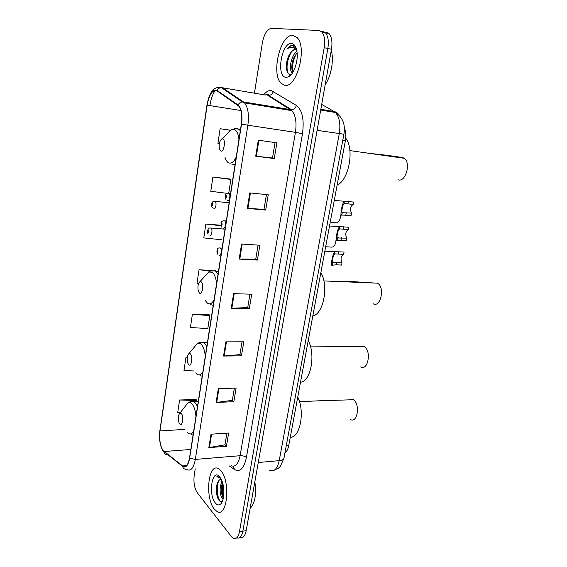 <?xml version="1.0" encoding="UTF-8"?>
<svg xmlns="http://www.w3.org/2000/svg" width="567" height="567" viewBox="0 0 567 567"><rect width="100%" height="100%" fill="white"/><g stroke="black" fill="none" stroke-linecap="round" stroke-linejoin="round"><path stroke-width="0.85" d="M344.311 127.901C345.87 131.445 346.217 135.733 345.36 140.765L288.723 445.641C288.015 449.213 286.76 451.587 284.96 452.771M217.891 476.429L216.736 476.804L220.478 477.889M216.374 488.804L216.792 493.063M240.054 537.396C242.967 538.459 245.001 536.233 246.177 530.712L331.468 49.265C332.56 42.135 331.766 36.926 329.094 33.637L326.032 32.113M236.744 537.863C239.635 538.933 241.662 536.701 242.839 531.166L327.839 48.486C328.924 41.334 328.137 36.111 325.479 32.815L322.425 31.291L325.479 32.815C328.137 36.111 328.924 41.334 327.839 48.486L242.839 531.166C241.662 536.701 239.635 538.933 236.744 537.863M214.347 509.145L217.076 511.547C227.353 518.153 230.762 480.809 220.733 470.589L218.543 468.739C208.259 462.155 204.637 497.904 214.347 509.145L217.076 511.547C227.353 518.153 230.762 480.809 220.733 470.589L218.543 468.739C208.259 462.155 204.637 497.904 214.347 509.145M284.613 85.213C296.591 88.934 307.746 47.196 296.959 37.465L292.87 35.416C280.254 33.786 270.743 74.575 281.289 83.42L284.613 85.213C296.591 88.934 307.746 47.196 296.959 37.465L292.87 35.416C280.254 33.786 270.743 74.575 281.289 83.42L284.613 85.213M163.098 450.574C160.156 445.832 159.121 439.283 159.993 430.934L207.146 105.157C209.287 94.207 212.575 89.437 217.019 90.848L238.707 106.086C241.542 109.729 242.421 115.711 241.358 124.024L189.506 457.973C188.166 464.94 185.941 467.655 182.836 466.131L163.098 450.574M163.055 450.907L182.553 466.315C185.841 468.264 188.209 465.542 189.654 458.157L241.542 124.081C242.697 114.555 241.521 108.191 238.012 104.973L217.111 90.451C212.547 89.005 209.18 93.895 206.99 105.122L159.866 430.778C158.973 439.333 160.036 446.045 163.055 450.907M230.195 179.03L212.894 177.046L210.768 191.285L227.091 193.347M196.125 399.529L179.576 399.99L177.719 412.457L180.349 412.521M209.216 314.791L192.376 314.352L190.413 327.485L207.791 328.598L209.811 315.571L209.074 314.614M195.225 468.831L194.226 475.174C193.418 482.418 194.431 488.272 197.266 492.737L231.393 536.559L233.413 538.331C236.29 539.401 238.31 537.169 239.48 531.619L324.189 47.699C325.267 40.526 324.487 35.289 321.843 31.993L318.803 30.469L271.317 28.35C267.128 29.101 264.151 33.942 262.365 42.858L254.441 93.151M252.811 103.492L252.698 104.2M249.806 192.9L268.241 194.779L265.703 210.073L247.311 208.401L249.806 192.9M258.283 140.212L276.887 142.813L274.265 158.569L255.71 156.187L258.283 140.212M225.85 341.858L243.796 341.809L241.464 355.821L223.568 356.055L225.85 341.858M218.316 388.693L236.106 388.062L233.838 401.684L216.098 402.485L218.316 388.693M210.995 434.209L228.629 433.039L226.424 446.286L208.84 447.618L210.995 434.209M241.585 244.03L259.856 245.227L257.39 260.069L239.161 259.069L241.585 244.03M233.597 293.663L251.713 294.209L249.31 308.632L231.251 308.271L233.597 293.663M230.563 130.226L220.116 128.716L217.926 143.359L219.344 143.571M187.259 357.713L185.891 357.727L183.984 370.52L194.091 370.974M220.889 225.219L205.871 224.057L203.801 237.913L221.534 239.777M212.639 270.438L199.031 269.807L197.018 283.294L198.641 283.436M215.878 270.587L214.666 270.53M249.31 308.632L247.722 307.52M249.934 294.16L247.715 307.576L231.251 308.271M257.39 260.069L255.745 259.126M258.063 245.107L255.738 259.169L239.161 259.069M226.424 446.286L224.979 444.734M226.899 433.153L224.964 444.819L208.84 447.618M233.838 401.684L232.35 400.267M234.362 388.126L232.335 400.345L216.098 402.485M241.464 355.821L239.926 354.552M242.038 341.809L239.912 354.616L223.568 356.055M274.265 158.569L272.507 157.987M275.066 142.558L272.5 158.002L255.71 156.187M265.703 210.073L264.002 209.301M266.44 194.594L263.995 209.329L247.311 208.401M199.031 269.807L211.2 270.913M192.376 314.352L209.811 315.571M185.891 357.727L187.252 357.798M179.576 399.99L196.664 400.522L196.494 401.606M196.664 400.522L195.998 399.296M205.871 224.057L221.002 225.744M212.894 177.046L230.875 179.441L228.763 193.092M230.875 179.441L230.032 178.931M220.116 128.716L230.436 130.325M223.008 499.435L222.023 498.372C219.479 493.056 219.486 487.287 222.03 481.064M223.299 498.244L223.292 498.23C221.045 493.9 220.783 488.662 222.519 482.517M221.272 479.299L219.45 479.966L220.91 479.278M215.361 503.028C217.296 505.332 219.16 505.551 220.96 503.68C224.44 500.101 224.872 487.457 221.754 480.369L219.698 476.833C212.235 467.484 207.869 494.396 215.361 503.028M219.45 479.966C217.721 481.44 216.7 484.211 216.403 488.286L216.367 488.967C216.325 493.602 217.097 497.238 218.678 499.881C219.861 501.625 221.045 502.121 222.236 501.348M220.039 477.258L219.344 476.776L216.736 476.804M250.132 508.415C254.987 503.319 256.56 494.438 254.845 481.78M219.989 501.313C216.941 495.686 216.459 488.874 218.55 480.873M223.476 497.337C222.151 492.921 221.91 488.265 222.76 483.36M218.019 498.669C216.551 494.233 216.225 489.413 217.041 484.225M222.881 497.514C221.591 493.304 221.307 488.825 222.016 484.062M350.569 419.608C357.501 423.336 360.357 404.136 353.489 399.7L314.508 401.011M181.312 413.506L179.796 413.23C178.166 415.42 177.91 418.566 179.023 422.67L179.739 423.939C182.376 427.305 184.048 416.277 181.312 413.506M290.29 437.228C300.092 437.937 305.138 411.536 297.753 397.063M360.704 366.892C368.047 371.243 371.711 350.718 364.262 346.671L325.89 346.77M190.306 353.801L188.903 353.624C187.145 355.715 186.763 358.854 187.769 363.05L188.676 364.624C191.419 367.607 193.163 356.161 190.306 353.801M300.517 382.172C310.702 381.768 315.925 354.418 308.235 340.604M372.994 303.692C380.514 308.37 385.284 287.235 377.544 283.174L361.746 282.331C355.268 281.586 347.982 281.338 339.895 281.593M201.15 281.756L199.931 281.671C198.003 283.67 197.472 286.831 198.337 291.176L199.449 293.061C202.341 295.563 204.155 283.606 201.15 281.756M312.821 315.939C323.474 314.132 328.924 285.612 320.865 272.649M398.154 179.81C405.525 182.709 411.266 162.864 404.271 158.313L402.683 157.534L386.956 155.301L368.756 153.274M222.682 138.78L221.903 138.809C219.627 140.694 218.777 144.004 219.365 148.745L220.832 151.063C224.022 152.537 225.992 139.539 222.682 138.78M337.131 185.09C348.797 180.341 354.666 149.185 345.721 138.157M296.754 50.463L295.031 49.641C293.345 49.57 291.743 50.789 290.212 53.291C292.005 50.867 293.841 49.698 295.705 49.79M292.402 73.086L291.863 72.597C288.589 69.231 291.24 54.949 296.945 51.512M292.87 72.349C291.537 69.854 291.438 66.197 292.565 61.371L293.713 58.018L297.101 52.774M296.187 48.33L292.629 45.424C290.807 45.332 289.021 46.487 287.263 48.875C289.531 47.203 291.729 46.77 293.855 47.571L296.633 49.889M285.924 77.325L288.27 76.956C293.671 74.972 298.525 61.116 296.966 51.689C296.123 46.6 294.316 43.872 291.53 43.496C281.523 42.114 275.923 76.651 285.924 77.325M290.212 53.291L288.638 56.013L286.937 61.03C285.69 68.401 286.583 72.817 289.609 74.27L291.296 74.121L288.27 76.956M325.189 84.724C331.185 76.141 334.062 60.173 331.284 50.35M287.263 48.875C289.305 46.501 291.31 45.395 293.281 45.558M287.618 72.569C286.2 65.907 287.476 58.989 291.452 51.803M292.714 72.059C291.892 65.659 293.259 59.322 296.81 53.057M295.322 46.707L295.676 47.061M286.321 66.722L288.192 57.04M292.31 73.221L292.175 72.654M291.785 67.14L293.394 58.798M326.62 246.787L331.773 247.134C334.197 246.836 335.607 244.497 336.011 240.11M331.149 222.42L336.33 222.866C338.988 222.328 340.427 219.663 340.632 214.865M343.63 254.342L335.118 253.903L334.388 254.335C333.07 255.363 331.518 263.598 332.765 262.918L336.791 262.5L342.014 262.797C340.342 258.928 340.88 256.107 343.63 254.342L344.07 252.053L324.848 251.181M342.014 262.797L341.582 265.072L336.359 264.789L332.333 265.214C330.079 267.185 332.758 252.925 334.821 252.024L335.062 251.833M348.379 229.564L339.846 228.905L339.116 229.281C337.819 230.145 336.245 238.509 337.471 237.991L346.735 238.14C345.034 234.32 345.579 231.464 348.379 229.564L348.825 227.239L329.526 225.992M346.735 238.14L346.295 240.451L337.032 240.323C334.813 242.031 337.535 227.551 339.555 226.935L339.676 226.843M353.198 204.411L344.637 203.532L343.914 203.851C342.645 204.545 341.043 213.036 342.248 212.696L351.526 213.114C349.796 209.358 350.349 206.459 353.198 204.411L353.645 202.05L334.282 200.42M351.526 213.114L351.079 215.46L341.802 215.056C339.619 216.495 342.383 201.795 344.367 201.476L343.914 203.851M286.243 445.832L288.723 445.641M342.752 140.375L345.36 140.765M246.177 530.712L239.48 531.619M331.468 49.265L324.189 47.699M269.686 470.341C274.173 472.049 277.355 468.824 279.219 460.652L258.261 462.516M284.003 457.952L283.932 458.313C283.472 459.589 281.898 460.369 279.219 460.652L339.264 133.734C340.724 124.01 339.427 116.937 335.373 112.5L334.069 111.529L320.837 109.289M339.031 115.066C337.889 113.116 336.238 111.933 334.069 111.529L321.702 104.406M343.893 134.209L317.109 130.339M272.252 98.219L272.67 97.949M159.993 430.934L184.736 429.396M263.655 94.746C266.214 91.613 268.808 90.245 271.437 90.649L296.406 105.441C302.317 110.196 304.344 119.609 302.48 133.677L246.404 457.519C243.987 468.448 240.018 472.453 234.497 469.526L229.103 465.812M217.111 90.451C218.054 88.736 219.429 87.772 221.222 87.552L264.583 94.902M167.485 454.769C165.642 454.649 164.473 453.678 163.991 451.871M241.542 124.081L247.857 125.229L195.324 459.419L189.654 458.157M238.012 104.973C239.019 103.173 240.458 102.152 242.329 101.911L243.477 101.947L244.526 102.854C248.084 107.404 249.197 114.867 247.857 125.229L295.442 132.345C296.839 122.337 295.627 115.108 291.785 110.643L267.858 95.469L268.772 95.518C271.054 95.206 272.578 93.824 273.337 91.386M186.167 469.327C184.254 469.207 183.049 468.207 182.553 466.315M231.095 465.635C235.319 467.428 238.324 464.118 240.117 455.705L195.324 459.419C193.638 468.08 190.845 471.461 186.947 469.575M218.664 87.304L222.328 87.602L243.477 101.947L291.608 109.792C293.982 109.445 295.584 107.992 296.406 105.441M207.161 105.079L209.918 105.455C210.903 99.069 212.689 94.016 215.283 90.309M206.99 105.122L206.962 105.086C209.074 94.413 212.412 86.099 221.222 87.552L242.329 101.911L244.526 102.854L291.785 110.643L291.608 109.792L268.772 95.518L268.411 94.654C268.078 93.952 267.043 94.079 265.306 95.029M206.962 105.101L159.866 430.778M246.404 457.519C244.901 456.222 242.804 455.62 240.117 455.705L295.442 132.345L302.48 133.677M234.497 469.526L233.313 466.223M207.146 105.157L240.932 110.53M164.019 451.516L190.824 449.482M182.581 465.939L186.55 465.599M234.206 293.678L231.86 308.264M226.453 341.858L224.171 356.019M218.912 388.671L216.7 402.428M211.583 434.173L209.436 447.54M242.194 244.072L239.777 259.091M250.423 192.964L247.935 208.443M258.906 140.297L256.334 156.258M195.955 416.405C195.438 410.558 194.098 406.383 191.922 403.874C190.491 402.407 189.073 402.187 187.663 403.222L185.863 405.511M197.522 406.341L194.318 401.705L190.788 401.585M191.582 434.57L193.049 435.137M187.542 432.458C189.711 434.776 191.752 434.386 193.652 431.281M205.297 356.26C204.751 350.413 203.347 346.394 201.079 344.197C199.782 343.085 198.471 342.95 197.153 343.8L194.977 346.387M195.714 372.88L196.529 373.837C198.797 375.85 200.924 375.134 202.901 371.69M206.827 346.423L204.106 342.624L200.257 342.34M200.031 375.574L202.185 376.297M216.573 283.656C215.992 277.823 214.51 274.003 212.129 272.195L208.706 272.047L206.055 274.96M205.36 300.574L207.38 303.139C209.762 304.762 211.994 303.643 214.071 299.78M218.054 274.123L215.488 270.955L211.767 270.792M210.3 304.571L213.206 305.315M238.955 139.489C238.31 133.699 236.673 130.311 234.043 129.333L231.846 129.467L228.317 132.784M224.971 157.172C225.864 160.312 227.169 162.24 228.891 162.949C231.506 163.743 233.958 161.765 236.233 157.024M240.337 130.623L237.509 128.298L234.887 128.546M231.875 164.813L235.071 164.522M210.237 228.005L211.144 228.104C212.866 229.437 211.633 236.361 209.889 235.142M208.018 232.598C208.762 232.158 208.883 231.364 208.38 230.209C207.635 230.649 207.515 231.442 208.018 232.598M214.312 201.335L215.226 201.448C216.927 202.795 215.644 209.655 213.908 208.564M212.03 205.941C212.781 205.452 212.908 204.637 212.391 203.51C211.64 204.007 211.519 204.815 212.03 205.941M219.457 247.956L220.435 248.055C222.271 249.459 220.988 256.582 219.153 255.235M217.629 250.238C216.849 250.649 216.729 251.465 217.253 252.669C218.033 252.265 218.16 251.45 217.629 250.238M332.333 265.214L332.765 262.918M334.388 254.335L334.821 252.024M338.4 254.016L338.839 251.713M336.359 264.789L336.791 262.5M223.71 220.776L224.709 220.889C226.509 222.314 225.177 229.366 223.341 228.147M221.817 223.029C221.031 223.497 220.903 224.319 221.442 225.503C222.229 225.035 222.356 224.213 221.817 223.029M337.032 240.323L337.471 237.991M339.116 229.281L339.555 226.935M343.127 229.132L343.574 226.8M341.05 240.068L341.49 237.743M225.985 199.57C224.645 195.388 225.326 193.248 228.033 193.149L229.047 193.283C230.819 194.722 229.437 201.71 227.601 200.619M226.077 195.381C225.276 195.906 225.142 196.742 225.694 197.89C226.502 197.373 226.63 196.529 226.077 195.381M341.802 215.056L342.248 212.696M347.925 203.879L348.372 201.512M345.82 214.971L346.267 212.618M329.094 33.637L321.843 31.993M274.315 470.156L278.397 468.2L280.282 466.428L283.932 458.313L343.885 134.244C345.579 124.492 342.744 117.241 335.373 112.5L320.709 110.026M164.196 452.537L162.07 449.326M159.504 436.576L159.851 430.629M182.836 466.131L186.309 465.826M222.129 501.845L220.96 503.68M216.396 488.286L216.367 488.967M328.222 400.366L299.504 401.712M179.796 413.23L187.663 403.222C189.541 401.564 191.759 401.06 194.318 401.705L198.266 401.528M343.078 346.65L310.574 346.876M188.903 353.624L197.153 343.8C199.166 342.22 201.483 341.83 204.106 342.624L207.416 342.617M199.931 281.671L208.706 272.047C208.925 271.196 211.009 270.835 214.964 270.962L218.472 271.409M377.544 283.174L323.863 280.92M221.903 138.809L231.846 129.467L235.454 128.518L240.486 129.645M404.271 158.313L349.903 150.602M292.629 72.746L291.863 72.597M286.945 61.023L287.164 60.506M292.948 60.258L292.565 61.371M225.035 229.146L210.477 228.005C207.72 227.317 206.679 232.775 208.245 234.051M229.132 202.752L214.354 201.335C211.938 200.541 210.555 206.289 212.299 207.508M217.452 254.101C216.438 249.686 217.239 247.637 219.854 247.956L222.087 248.155M332.51 262.67L333.85 262.748M221.683 227.048C220.322 223.022 221.066 220.932 223.908 220.769L226.297 221.017M337.252 237.75L338.768 237.864M230.578 193.432L228.033 193.149M342.064 212.469L343.793 212.632"/></g></svg>
